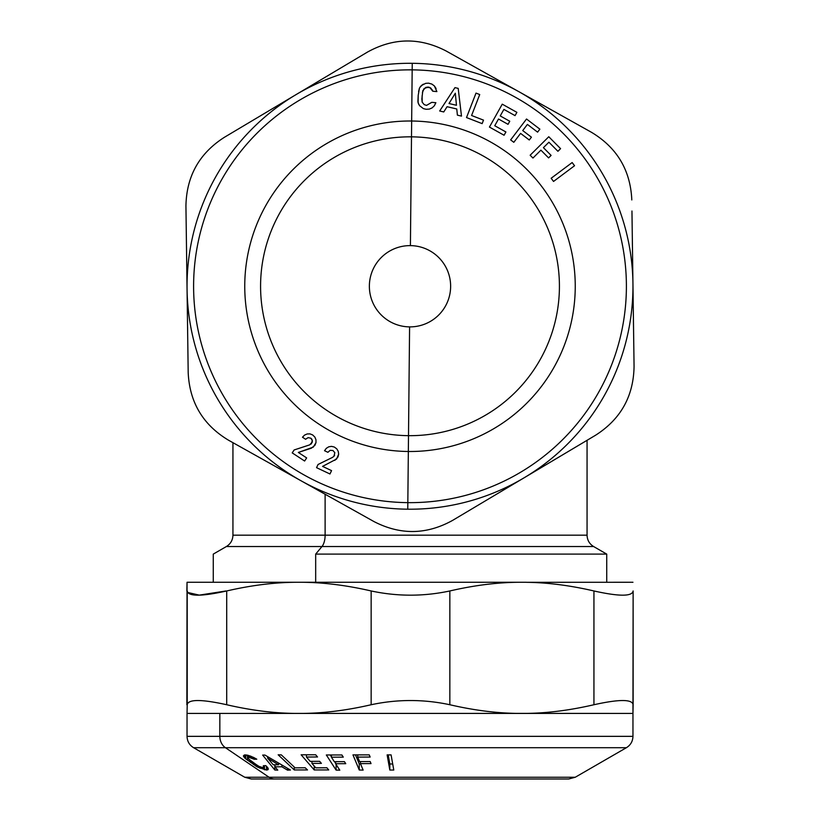 <?xml version="1.0" encoding="UTF-8"?>
<svg xmlns="http://www.w3.org/2000/svg" width="820" height="820" viewBox="0 0 820 820"><rect width="100%" height="100%" fill="white"/><g stroke="black" fill="none" stroke-linecap="round" stroke-linejoin="round"><path stroke-width="1.23" d="M315.68 554.105L606.728 554.105L315.68 554.105L321.973 546.53L315.68 554.105L315.68 582.272L315.68 554.105M186.868 704.739L187.042 582.272L213.272 582.272L213.272 554.105L226.392 546.53L321.973 546.53A13.12 6.283 90 0 0 325.12 535.173L587.058 535.173L325.12 535.173A13.12 6.283 -90 0 1 321.973 546.53L226.392 546.53C230.594 543.906 232.777 540.124 232.941 535.173L325.12 535.173L232.941 535.173L232.941 442.687M606.728 582.272L606.728 554.105L593.608 546.53L321.973 546.53L593.608 546.53C589.406 543.906 587.222 540.124 587.058 535.173L587.058 440.309M410.41 245.621A40.631 40.631 0 0 1 450.631 286.662A40.631 40.631 0 0 1 409.59 326.883A40.631 40.631 0 0 1 369.369 285.842A40.631 40.631 0 0 1 410.41 245.621A40.631 40.631 0 0 0 369.369 285.842A40.631 40.631 0 0 0 409.59 326.883L408.503 435.666A149.424 149.424 0 0 1 260.586 284.755A149.424 149.424 0 0 1 411.496 136.837L410.41 245.621L411.496 136.837A149.424 149.424 0 0 1 559.414 287.748A149.424 149.424 0 0 1 408.503 435.666L409.59 326.883A40.631 40.631 0 0 0 450.631 286.662A40.631 40.631 0 0 0 410.41 245.621M325.12 494.245L325.12 535.173L325.12 494.245M267.699 758.182L278.564 764.773L273.234 764.773L267.648 758.182L267.699 756.696L267.648 758.182L273.234 764.773L278.564 764.773L267.699 758.182M278.564 763.092L278.564 764.773L278.564 763.092M267.648 756.665L267.648 758.182L267.648 756.665M281.906 765.05L281.906 766.803L274.977 766.803L274.977 764.793L274.977 766.803L277.775 770.144L274.843 770.021L262.656 755.076L264.962 755.076L290.444 770.021L287.523 770.144L281.906 766.803L281.906 765.05M287.523 768.319L287.523 770.144L287.523 768.319M274.843 764.793L274.843 770.021L274.843 764.793M225.438 747.707L626.398 747.707L225.438 747.707L269.062 777.247L225.438 747.707L193.602 747.707L225.438 747.707A13.12 11.183 -90 0 1 219.842 736.35A13.12 11.183 90 0 0 225.438 747.707M632.958 713.42L632.958 736.35C632.794 741.311 630.611 745.093 626.398 747.707L575.25 777.247L269.062 777.247L575.25 777.247L568.691 779L274.649 779A13.12 11.183 -90 0 1 269.062 777.247A13.12 11.183 90 0 0 274.649 779L251.309 779L244.749 777.247L269.062 777.247L244.749 777.247L193.602 747.707C189.389 745.093 187.206 741.311 187.042 736.35L632.958 736.35L187.042 736.35L187.042 713.42L219.842 713.42L219.842 736.35L219.842 713.42L632.958 713.42L633.132 704.739C632.251 699.132 619.182 699.132 593.936 704.739L593.936 590.964C619.182 596.57 632.251 596.57 633.132 590.964L632.958 713.42L526.44 713.39C547.555 713.154 570.054 710.264 593.936 704.739C619.182 699.132 632.251 699.132 633.132 704.739M267.638 767.51L265.793 765.634L263.353 765.726L263.292 767.786L259.417 766.679L250.182 760.601L247.486 757.495L249.69 757.352L254.343 759.279L256.783 759.197L253.79 757.536L247.753 755.24L245.262 754.902L243.448 755.722L245.754 758.91L257.941 767.274L266.449 770.052L267.904 769.765L267.638 767.51L267.904 769.765L266.449 770.052L256.742 766.628L244.832 758.121L243.448 755.722L245.262 754.902L250.643 756.153L256.783 759.197L254.343 759.279L248.429 757.168L247.486 757.495L247.599 758.233L258.279 766.126L263.292 767.786L264.286 767.253L263.353 765.726L265.793 765.634L267.638 767.51M274.977 766.803L281.906 766.803L287.523 770.144L290.444 770.021L264.962 755.076L262.656 755.076L274.843 770.021L277.775 770.144L274.977 766.803M315.669 754.8L301.135 754.8L314.204 769.939L328.738 769.939L326.872 767.766L315.782 767.848L311.948 763.399L321.399 763.369L319.636 761.329L310.185 761.36L306.454 757.044L317.545 756.973L315.669 754.8L317.545 756.973L306.454 757.044L310.185 761.36L319.636 761.329L321.399 763.369L311.948 763.399L315.782 767.848L326.872 767.766L328.738 769.939L314.204 769.939L301.135 754.8L315.669 754.8M341.889 754.974L326.329 754.974L336.108 770.103L339.798 770.185L335.626 763.717L345.753 763.686L344.431 761.647L334.304 761.678L331.423 757.208L343.293 757.137L341.889 754.974L343.293 757.137L331.423 757.208L334.304 761.678L344.431 761.647L345.753 763.686L335.626 763.717L339.798 770.185L336.108 770.103L326.329 754.974L341.889 754.974M391.089 754.892L387.132 754.892L389.818 770.041L393.784 770.041L391.089 754.892L393.784 770.041L389.818 770.041L387.132 754.892L391.089 754.892M281.301 754.871L278.164 754.8L294.267 769.939L307.5 769.939L305.194 767.766L295.108 767.848L281.301 754.871L295.108 767.848L305.194 767.766L307.5 769.939L294.267 769.939L278.164 754.8L281.301 754.871M369.256 754.882L352.969 754.882L359.262 770.011L363.127 770.093L360.441 763.625L371.029 763.594L370.189 761.554L359.59 761.585L357.735 757.116L370.158 757.044L369.256 754.882L370.158 757.044L357.735 757.116L359.59 761.585L370.189 761.554L371.029 763.594L360.441 763.625L363.127 770.093L359.262 770.011L352.969 754.882L369.256 754.882M247.486 757.495L247.599 758.233M248.429 755.415L248.429 757.168L248.429 755.415M249.69 755.804L249.69 757.352L249.69 755.804M251.186 756.358L251.186 757.803L251.186 756.358M252.796 757.055L252.796 758.479L252.796 757.055M254.343 757.813L254.343 759.279L254.343 757.813M243.601 756.553L243.448 755.722M244.247 755.025L244.247 757.485L244.247 755.025M244.832 754.923L244.832 758.121L244.832 754.923M245.754 754.923L245.754 758.91L245.754 754.923M247.466 757.947L247.466 760.222L247.466 757.947M250.438 760.775L250.438 762.354L250.438 760.775M253.472 762.959L253.472 764.506L253.472 762.959M255.409 764.332L255.409 765.808L255.409 764.332M256.742 765.214L256.742 766.628L256.742 765.214M257.941 765.941L257.941 767.274L257.941 765.941M259.991 766.925L259.991 768.258L259.991 766.925M264.46 765.685L264.46 769.806L264.46 765.685M266.449 766.228L266.449 770.052L266.449 766.228M267.904 767.879L267.904 769.765L267.904 767.879M268.314 768.883L267.904 769.765M314.204 766.024L314.204 769.939L314.204 766.024M306.444 754.892L306.454 757.044L306.444 754.892M311.948 761.38L311.948 763.399L311.948 761.38M336.108 764.466L336.108 770.103L336.108 764.466M330.296 755.046L331.423 756.798L330.296 755.046M334.58 761.678L335.626 763.297L334.58 761.678M335.626 761.698L335.626 763.717L335.626 761.698M331.423 755.056L331.423 757.208L331.423 755.056M389.818 763.984L389.818 770.041L389.818 763.984L392.708 763.994L389.818 763.984L388.208 754.902L389.818 763.984M294.267 767.069L294.267 769.939L294.267 767.069M359.262 763.953L359.262 770.011L359.262 763.953L360.595 763.984L359.262 763.953L355.511 754.933L359.262 763.953M360.441 761.595L360.441 763.625L360.441 761.595M357.735 754.964L357.735 757.116L357.735 754.964M633.132 590.964L633.132 590.964C632.251 596.57 619.182 596.57 593.936 590.964C570.054 585.429 547.555 582.548 526.44 582.313L632.958 582.272L526.44 582.313C547.555 582.548 570.054 585.429 593.936 590.964L593.936 704.739C570.054 710.264 547.555 713.154 526.44 713.39L187.042 713.42L187.216 704.739L187.042 713.42M226.064 590.964L199.26 595.125L187.216 592.368M187.216 590.964L187.216 704.739L187.216 590.964C188.231 596.57 201.392 596.57 226.709 590.964C201.392 596.57 188.231 596.57 187.216 590.964M187.042 582.272L298.931 582.272L187.042 582.272L186.868 590.964M521.889 582.272C499.359 582.159 475.344 585.06 449.842 590.964C423.643 596.57 397.413 596.57 371.152 590.964C397.413 596.57 423.643 596.57 449.842 590.964L449.842 704.739C423.643 699.132 397.413 699.132 371.152 704.739L371.152 590.964C345.589 585.06 321.512 582.159 298.931 582.272C276.35 582.159 252.273 585.06 226.709 590.964L226.709 704.739C201.392 699.132 188.231 699.132 187.216 704.739C188.231 699.132 201.392 699.132 226.709 704.739C252.273 710.643 276.35 713.533 298.931 713.42C321.512 713.533 345.589 710.643 371.152 704.739C397.413 699.132 423.643 699.132 449.842 704.739C475.344 710.643 499.359 713.533 521.889 713.42C499.359 713.533 475.344 710.643 449.842 704.739L449.842 590.964C475.344 585.06 499.359 582.159 521.889 582.272L298.931 582.272C321.512 582.159 345.589 585.06 371.152 590.964L371.152 704.739C345.589 710.643 321.512 713.533 298.931 713.42C276.35 713.533 252.273 710.643 226.709 704.739L226.709 590.964C252.273 585.06 276.35 582.159 298.931 582.272L526.409 582.272M297.076 94.003L224.352 137.319C199.28 153.35 186.478 176.249 185.935 205.994L187.37 312.184M188.046 361.497L188.19 372.567C189.543 402.292 202.97 424.832 228.462 440.176C202.97 424.832 189.543 402.292 188.19 372.567L185.935 205.994C186.478 176.249 199.28 153.35 224.352 137.319C199.28 153.35 186.478 176.249 185.935 205.994L187.062 289.276L185.935 205.994C186.478 176.249 199.28 153.35 224.352 137.319L247.394 123.594M281.168 469.655L228.462 440.176C202.97 424.832 189.543 402.292 188.19 372.567C189.543 402.292 202.97 424.832 228.462 440.176L373.848 521.499C400.262 535.193 426.492 534.835 452.527 520.433L595.648 435.184C620.72 419.153 633.522 396.265 634.065 366.509L632.63 260.319M302.129 481.381L228.462 440.176M522.576 478.716L594.069 436.137M474.021 507.631L452.527 520.433C426.492 534.835 400.262 535.193 373.848 521.499C400.262 535.193 426.492 534.835 452.527 520.433C426.492 534.835 400.262 535.193 373.848 521.499M633.143 298.521L634.065 366.509C633.522 396.265 620.72 419.153 595.648 435.184C620.72 419.153 633.522 396.265 634.065 366.509L633.009 288.486L634.065 366.509C633.522 396.265 620.72 419.153 595.648 435.184L452.527 520.433M631.953 211.006L633.009 288.486M569.716 120.12L591.538 132.338C617.029 147.682 630.457 170.212 631.81 199.947C630.457 170.212 617.029 147.682 591.538 132.338L446.152 51.004C419.737 37.31 393.508 37.669 367.473 52.08L224.352 137.319L367.473 52.08C393.508 37.669 419.737 37.31 446.152 51.004C419.737 37.31 393.508 37.669 367.473 52.08C393.508 37.669 419.737 37.31 446.152 51.004L518.845 91.666L446.152 51.004M345.978 64.872L367.473 52.08M412.234 63.304A222.958 222.958 0 0 0 187.052 284.017A222.958 222.958 0 0 0 407.765 509.199A222.958 222.958 0 0 0 632.948 288.486A222.958 222.958 0 0 0 412.234 63.304L412.173 69.864A216.398 216.398 0 0 0 193.612 284.089A216.398 216.398 0 0 0 407.827 502.639L407.765 509.199A222.958 222.958 0 0 1 187.052 284.017A222.958 222.958 0 0 1 412.234 63.304A222.958 222.958 0 0 1 632.948 288.486A222.958 222.958 0 0 1 407.765 509.199L407.827 502.639A216.398 216.398 0 0 0 626.388 288.425A216.398 216.398 0 0 0 412.173 69.864L412.234 63.304M631.81 199.947C630.457 170.212 617.029 147.682 591.538 132.338C617.029 147.682 630.457 170.212 631.81 199.947M518.845 91.666L591.538 132.338M304.62 461.024L306.659 457.908L298.347 452.455L306.659 457.908L304.62 461.024L306.659 457.908L298.347 452.455L311.313 448.202L314.911 445.311L315.997 442.585L314.911 445.311L315.997 442.585L315.956 439.715L314.849 437.07L312.635 434.918L309.991 433.882L307.203 433.944L304.568 435.092L302.478 437.224L305.593 439.264L308.105 437.634L310.841 438.198L312.399 440.617L310.841 438.198L308.105 437.634L305.593 439.264L302.478 437.224L304.568 435.092L302.478 437.224L305.593 439.264L308.105 437.634L310.841 438.198L312.399 440.617L310.995 444.153L312.338 441.97L311.907 439.294L310.841 438.198L308.105 437.634L305.593 439.264L302.478 437.224L304.568 435.092L307.203 433.944L309.991 433.882L312.635 434.918L314.849 437.07L315.956 439.715L315.997 442.585L313.281 447.125L298.347 452.455L306.659 457.908L304.62 461.024L292.217 452.896L294.134 449.965L309.673 444.87L312.338 441.97L309.673 444.87L294.134 449.965L309.673 444.87L294.134 449.965L292.217 452.896L294.134 449.965L292.217 452.896L304.62 461.024L292.217 452.896M337.973 456.996L334.806 460.358L337.973 456.996L338.67 454.136L337.973 456.996L338.67 454.136L338.229 451.307L336.764 448.837L334.273 447.023L331.516 446.367L328.758 446.808L326.309 448.325L324.535 450.713L327.908 452.302L330.163 450.334L332.951 450.518L334.827 452.691L332.951 450.518L330.163 450.334L327.908 452.302L324.535 450.713L326.309 448.325L324.535 450.713L327.908 452.302L330.163 450.334L332.951 450.518L334.827 452.691L333.935 456.391L334.827 452.691L332.951 450.518L330.163 450.334L327.908 452.302L324.535 450.713L326.309 448.325L328.758 446.808L331.516 446.367L334.273 447.023L336.764 448.837L338.229 451.307L338.67 454.136L336.61 459.026L322.567 466.385L331.557 470.618L329.968 473.98L316.551 467.666L318.047 464.489L332.725 457.283L334.611 455.377L332.725 457.283L318.047 464.489L332.725 457.283L318.047 464.489L316.551 467.666L318.047 464.489L316.551 467.666L329.968 473.98L316.551 467.666M408.339 451.492A165.25 165.25 0 0 1 244.76 284.601A165.25 165.25 0 0 1 411.66 121.011L411.496 136.837A149.424 149.424 0 0 0 260.586 284.755A149.424 149.424 0 0 0 408.503 435.666L408.339 451.492L408.503 435.666A149.424 149.424 0 0 0 559.414 287.748A149.424 149.424 0 0 0 411.496 136.837L411.66 121.011A165.25 165.25 0 0 1 575.24 287.912A165.25 165.25 0 0 1 408.339 451.492L407.827 502.639A216.398 216.398 0 0 1 193.612 284.089A216.398 216.398 0 0 1 412.173 69.864L411.66 121.011A165.25 165.25 0 0 0 244.76 284.601A165.25 165.25 0 0 0 408.339 451.492A165.25 165.25 0 0 0 575.24 287.912A165.25 165.25 0 0 0 411.66 121.011L412.173 69.864A216.398 216.398 0 0 1 626.388 288.425A216.398 216.398 0 0 1 407.827 502.639L408.339 451.492M329.968 473.98L331.557 470.618L329.968 473.98L331.557 470.618L322.567 466.385L331.557 470.618L322.567 466.385L336.61 459.026M418.2 95.386L417.913 101.362L418.2 95.386L417.913 101.362L418.548 103.925L419.594 105.698L423.397 108.629L419.594 105.698L418.108 102.797L418.2 95.386L419.45 88.109L421.439 85.495L425.713 83.332L428.563 83.158L431.863 84.081L434.385 85.946L436.886 91.594L432.775 91.225L429.875 87.535L425.775 87.412L422.823 90.641L421.849 98.912L422.167 102.151L424.196 104.622L426.533 105.38L431.812 102.336M433.032 102.449L434.477 102.582M435.871 102.705L431.761 102.336L426.533 105.38L431.761 102.336L435.871 102.705L434.354 105.77L435.871 102.705L434.354 105.77L432.119 107.891L429.321 109.091L426.174 109.275L423.397 108.629L419.594 105.698L418.108 102.797L419.594 105.698L423.397 108.629L426.174 109.275L429.321 109.091L432.119 107.891L434.354 105.77L435.871 102.705L435.164 102.643M516.887 112.35L515.052 115.63L503.89 109.388L500.241 115.917L509.753 121.247L508.031 124.332L498.509 119.013L494.747 125.726L505.909 131.969L504.074 135.249L489.437 127.069L502.25 104.171L516.887 112.35L502.25 104.171L516.887 112.35L515.052 115.63L503.89 109.388L515.052 115.63L516.887 112.35L502.25 104.171L489.437 127.069L502.25 104.171L489.437 127.069L504.074 135.249L489.437 127.069L504.074 135.249L505.909 131.969L504.074 135.249L505.909 131.969L494.747 125.726L498.509 119.013L508.031 124.332L498.509 119.013L508.031 124.332L509.753 121.247L508.031 124.332L509.753 121.247L500.241 115.917L503.89 109.388L515.052 115.63L516.887 112.35M513.812 142.311L520.587 133.393L529.279 139.984L531.422 137.176L529.279 139.984L520.587 133.393L529.279 139.984L531.422 137.176L522.73 130.575L527.414 124.414L537.592 132.143L539.867 129.15L537.592 132.143L527.414 124.414L522.73 130.575L531.422 137.176L529.279 139.984L520.587 133.393L513.812 142.311L510.645 139.902L526.522 119.013L539.867 129.15L526.522 119.013L539.867 129.15L537.592 132.143L527.414 124.414L537.592 132.143L539.867 129.15L526.522 119.013L510.645 139.902L526.522 119.013L510.645 139.902L513.812 142.311L510.645 139.902M553.531 181.445L574.543 165.742L553.531 181.445L551.153 178.258L572.165 162.555L574.543 165.742L572.165 162.555L574.543 165.742L553.531 181.445L551.153 178.258L572.165 162.555L551.153 178.258L553.531 181.445L574.543 165.742L572.165 162.555L551.153 178.258M483.503 120.13L482.139 123.625L466.518 117.557L476.01 93.101L479.72 94.546L476.01 93.101L479.72 94.546L471.582 115.497L483.503 120.13L482.139 123.625L466.518 117.557L476.01 93.101L466.518 117.557L482.139 123.625L483.503 120.13L471.582 115.497L479.72 94.546L476.01 93.101L466.518 117.557L482.139 123.625L483.503 120.13M560.583 148.645L557.918 151.29L548.908 142.219L543.414 147.661L551.101 155.41L548.59 157.901L540.903 150.152L532.949 158.045L530.15 155.226L548.775 136.745L560.583 148.645L557.918 151.29L548.908 142.219L557.918 151.29L560.583 148.645L548.775 136.745L560.583 148.645L557.918 151.29L548.908 142.219L543.414 147.661L551.101 155.41L548.59 157.901L540.903 150.152L548.59 157.901L551.101 155.41L548.59 157.901L540.903 150.152L532.949 158.045L530.15 155.226L548.775 136.745L530.15 155.226L532.949 158.045L530.15 155.226L548.775 136.745M309.991 433.882L307.203 433.944M431.761 102.336L426.533 105.38L424.196 104.622L426.533 105.38L424.196 104.622L422.167 102.151L422.105 95.735M422.423 92.568L424.063 88.57L428.204 87.053L425.775 87.412L429.875 87.535L428.204 87.053L431.248 88.457L429.875 87.535L432.775 91.225L432.222 89.749L432.775 91.225L436.886 91.594L432.775 91.225M436.886 91.594L434.385 85.946L436.107 88.581L434.385 85.946L431.863 84.081L434.385 85.946L431.863 84.081L428.563 83.158L431.863 84.081L428.563 83.158L425.713 83.332L428.563 83.158L425.713 83.332L421.439 85.495L423.335 84.173L420.096 87.043L421.439 85.495L419.45 88.109L418.579 91.707M417.913 101.362L418.108 102.797M447.074 106.702L456.76 108.978L457.396 115.148L461.486 116.112L458.195 88.386L454.967 87.627L439.674 110.987L443.763 111.95L447.074 106.702L456.76 108.978L447.074 106.702L443.763 111.95L439.674 110.987L454.967 87.627L458.195 88.386L461.486 116.112L457.396 115.148L456.76 108.978L447.074 106.702M457.396 115.148L461.486 116.112L458.195 88.386L454.967 87.627L439.674 110.987L443.763 111.95L439.674 110.987L454.967 87.627L458.195 88.386L461.486 116.112L457.396 115.148M456.463 105.278L455.315 93.234L449.001 103.525L456.463 105.278L449.001 103.525L455.315 93.234L456.463 105.278M264.276 765.695L264.276 767.253M247.435 755.169L247.435 757.7M633.132 590.995L633.132 704.698"/></g></svg>
